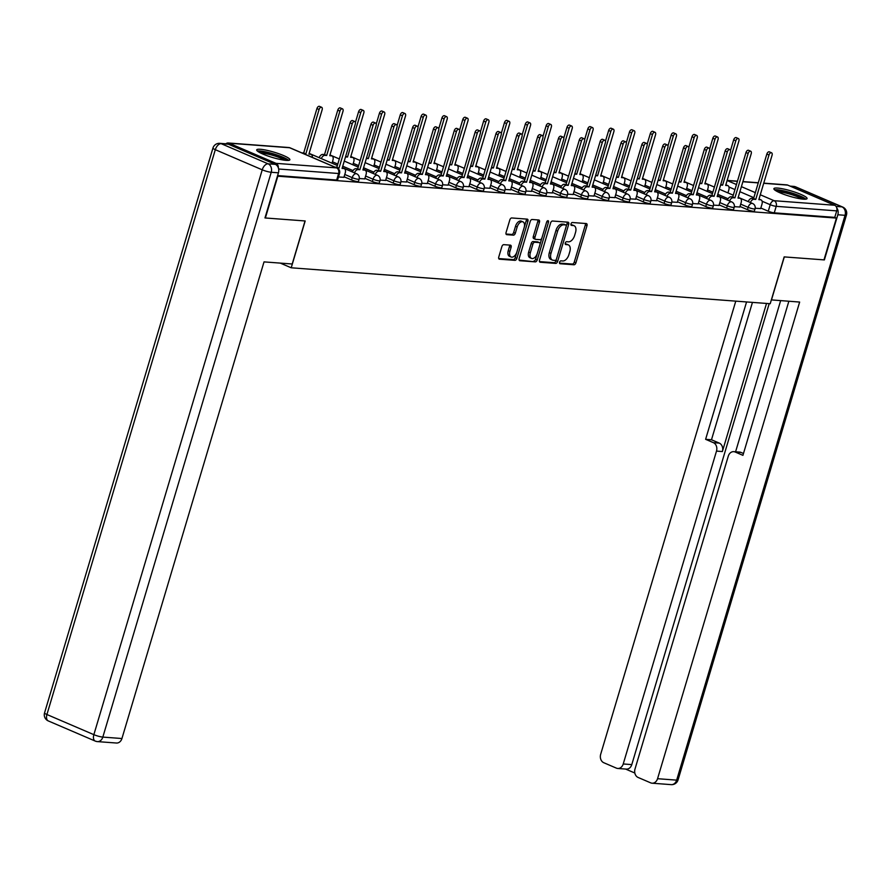 <?xml version="1.0" encoding="UTF-8"?>
<svg xmlns="http://www.w3.org/2000/svg" width="891" height="891" viewBox="0 0 891 891"><rect width="100%" height="100%" fill="white"/><g stroke="black" fill="none" stroke-linecap="round" stroke-linejoin="round"><path stroke-width="1.34" d="M559.581 262.221A1.526 0.891 113.2 0 0 559.893 263.691A1.526 0.891 113.2 0 0 560.06 263.736L573.993 264.772A2.183 1.27 113.2 0 0 575.92 262.812L586.98 225.713A2.183 1.27 113.2 0 0 586.534 223.619A2.183 1.27 113.2 0 0 586.289 223.552L572.356 222.516A1.526 0.891 113.2 0 0 571.008 223.886A1.526 0.891 113.2 0 0 571.32 225.356A1.526 0.891 113.2 0 0 571.499 225.401L573.292 225.534A6.972 4.054 113.2 0 1 574.082 225.724A6.972 4.054 113.2 0 1 575.53 232.44L574.606 235.536A6.972 4.054 113.2 0 1 568.447 241.817L566.643 241.684A1.526 0.891 113.2 0 0 565.295 243.054A1.526 0.891 113.2 0 0 565.607 244.524A1.526 0.891 113.2 0 0 565.774 244.568L567.578 244.702A6.972 4.054 113.2 0 1 568.369 244.891A6.972 4.054 113.2 0 1 569.817 251.607L568.892 254.703A6.972 4.054 113.2 0 1 562.733 260.985L560.929 260.851A1.526 0.891 113.2 0 0 559.581 262.221M803.415 199.172A17.308 2.762 16.6 0 0 807.068 198.57A17.308 2.762 16.6 0 0 796.376 192.645A17.308 2.762 16.6 0 0 777.542 188.068A17.308 2.762 16.6 0 0 773.889 188.68A17.308 2.762 16.6 0 0 784.581 194.606A17.308 2.762 16.6 0 0 803.415 199.172M286.223 160.38A17.308 2.762 16.6 0 0 289.876 159.779A17.308 2.762 16.6 0 0 279.184 153.853A17.308 2.762 16.6 0 0 260.35 149.276A17.308 2.762 16.6 0 0 256.697 149.888A17.308 2.762 16.6 0 0 267.389 155.814A17.308 2.762 16.6 0 0 286.223 160.38M503.794 244.657A2.183 1.27 113.2 0 0 501.867 246.618L498.76 257.031A2.183 1.27 113.2 0 0 499.216 259.125A2.183 1.27 113.2 0 0 499.461 259.192L514.931 260.35A2.183 1.27 113.2 0 0 516.858 258.379L527.918 221.291A2.183 1.27 113.2 0 0 527.461 219.186A2.183 1.27 113.2 0 0 527.216 219.13L511.746 217.961A2.183 1.27 113.2 0 0 509.819 219.932L506.077 232.495A2.183 1.27 113.2 0 0 506.522 234.6A2.183 1.27 113.2 0 0 506.767 234.656L513.394 235.157A2.183 1.27 113.2 0 0 515.321 233.197L517.181 226.96A5.825 3.397 113.2 0 1 522.984 221.87A5.825 3.397 113.2 0 1 524.186 227.483L516.914 251.908A5.825 3.397 113.2 0 1 511.1 256.998A5.825 3.397 113.2 0 1 509.897 251.385L511.111 247.308A2.183 1.27 113.2 0 0 510.654 245.214A2.183 1.27 113.2 0 0 510.409 245.148L503.794 244.657M836.426 218.095L823.975 259.882L784.169 256.898L770.214 303.72L291.212 267.79L305.179 220.968L265.373 217.983L277.825 176.195L836.426 218.095L834.767 217.382L836.716 210.877L776.206 206.333A4.444 0.702 -163.4 0 1 770.214 204.707L762.106 201.232M539.534 260.083A2.183 1.27 113.2 0 0 539.991 262.188A2.183 1.27 113.2 0 0 540.236 262.244L555.706 263.402A2.183 1.27 113.2 0 0 557.632 261.442L568.692 224.343A2.183 1.27 113.2 0 0 568.235 222.249A2.183 1.27 113.2 0 0 567.99 222.182L552.52 221.024A2.183 1.27 113.2 0 0 550.593 222.984L539.534 260.083M535.313 261.876L519.843 260.718A2.183 1.27 113.2 0 1 519.598 260.651A2.183 1.27 113.2 0 1 519.152 258.557L530.212 221.458A2.183 1.27 113.2 0 1 532.139 219.498L538.754 219.988A2.183 1.27 113.2 0 1 538.999 220.055A2.183 1.27 113.2 0 1 539.456 222.149L534.968 237.195A2.183 1.27 113.2 0 0 535.424 239.3A2.183 1.27 113.2 0 0 535.669 239.356L540.057 239.69A2.183 1.27 113.2 0 0 541.984 237.719L546.651 222.059A1.526 0.891 113.2 0 1 548.177 220.723A1.526 0.891 113.2 0 1 548.488 222.193L537.24 259.916A2.183 1.27 113.2 0 1 535.313 261.876L519.108 260.072M278.326 167.798A4.444 3.542 -85.7 0 0 276.043 163.354L229.121 143.206A4.444 3.542 -85.7 0 0 228.196 142.983A4.444 3.542 -85.7 0 0 225.902 143.796M834.767 217.382L774.257 212.849A4.444 0.702 -163.4 0 1 768.276 211.223L760.836 208.026M763.743 183.145L786.798 184.871A4.444 3.542 94.3 0 1 787.722 185.105L834.644 205.253A4.444 3.542 94.3 0 1 836.716 210.877M734.34 206.679L739.831 207.013M713.502 205.119L719.004 205.442M692.675 203.549L698.165 203.883M671.836 201.99L677.327 202.324M650.998 200.43L656.489 200.753M630.16 198.86L635.651 199.194M609.321 197.301L614.812 197.635M588.483 195.742L593.974 196.065M567.645 194.171L573.136 194.505M546.807 192.612L552.297 192.946M525.968 191.053L531.459 191.376M505.13 189.482L510.621 189.816M484.292 187.923L489.783 188.257M463.454 186.364L468.956 186.687M442.627 184.793L448.117 185.128M421.788 183.234L427.279 183.568M400.95 181.675L406.441 181.998M380.112 180.105L385.603 180.439M359.273 178.545L364.764 178.879M338.48 176.986L343.926 177.309M351.533 179.96L352.212 177.654A4.444 0.702 -163.4 0 0 356.634 179.035A4.444 0.702 -163.4 0 0 359.14 179.124L358.449 181.43A4.444 0.702 16.6 0 1 355.943 181.341A4.444 0.702 16.6 0 1 351.533 179.96L344.093 176.763M372.36 181.53L373.051 179.214A4.444 0.702 -163.4 0 0 377.472 180.595A4.444 0.702 -163.4 0 0 379.978 180.684L379.288 182.989A4.444 0.702 16.6 0 1 376.782 182.9A4.444 0.702 16.6 0 1 372.36 181.53L364.931 178.334M393.198 183.089L393.889 180.773A4.444 0.702 -163.4 0 0 398.31 182.154A4.444 0.702 -163.4 0 0 400.816 182.243L400.126 184.56A4.444 0.702 16.6 0 1 397.62 184.47A4.444 0.702 16.6 0 1 393.198 183.089L385.77 179.893M414.037 184.649L414.727 182.343A4.444 0.702 -163.4 0 0 419.149 183.724A4.444 0.702 -163.4 0 0 421.655 183.813L420.964 186.119A4.444 0.702 16.6 0 1 418.458 186.03A4.444 0.702 16.6 0 1 414.037 184.649L406.597 181.452M434.875 186.219L435.565 183.902A4.444 0.702 -163.4 0 0 439.987 185.283A4.444 0.702 -163.4 0 0 442.493 185.373L441.802 187.678A4.444 0.702 16.6 0 1 439.296 187.589A4.444 0.702 16.6 0 1 434.875 186.219L427.435 183.023M455.713 187.778L456.404 185.462A4.444 0.702 -163.4 0 0 460.825 186.843A4.444 0.702 -163.4 0 0 463.331 186.932L462.641 189.248A4.444 0.702 16.6 0 1 460.135 189.159A4.444 0.702 16.6 0 1 455.713 187.778L448.273 184.582M476.551 189.338L477.242 187.032A4.444 0.702 -163.4 0 0 481.663 188.413A4.444 0.702 -163.4 0 0 484.169 188.502L483.479 190.808A4.444 0.702 16.6 0 1 480.973 190.719A4.444 0.702 16.6 0 1 476.551 189.338L469.111 186.141M497.39 190.908L498.08 188.591A4.444 0.702 -163.4 0 0 502.491 189.972A4.444 0.702 -163.4 0 0 505.008 190.061L504.317 192.367A4.444 0.702 16.6 0 1 501.811 192.278A4.444 0.702 16.6 0 1 497.39 190.908L489.95 187.711M518.228 192.467L518.918 190.151A4.444 0.702 -163.4 0 0 523.329 191.532A4.444 0.702 -163.4 0 0 525.835 191.621L525.155 193.937A4.444 0.702 16.6 0 1 522.649 193.848A4.444 0.702 16.6 0 1 518.228 192.467L510.788 189.271M539.066 194.026L539.757 191.721A4.444 0.702 -163.4 0 0 544.167 193.102A4.444 0.702 -163.4 0 0 546.673 193.191L545.994 195.497A4.444 0.702 16.6 0 1 543.477 195.407A4.444 0.702 16.6 0 1 539.066 194.026L531.626 190.83M559.904 195.597L560.595 193.28A4.444 0.702 -163.4 0 0 565.005 194.661A4.444 0.702 -163.4 0 0 567.511 194.75L566.821 197.056A4.444 0.702 16.6 0 1 564.315 196.967A4.444 0.702 16.6 0 1 559.904 195.597L552.465 192.4M580.743 197.156L581.422 194.839A4.444 0.702 -163.4 0 0 585.844 196.22A4.444 0.702 -163.4 0 0 588.35 196.31L587.659 198.626A4.444 0.702 16.6 0 1 585.153 198.537A4.444 0.702 16.6 0 1 580.743 197.156L573.303 193.96M601.581 198.715L602.26 196.41A4.444 0.702 -163.4 0 0 606.682 197.791A4.444 0.702 -163.4 0 0 609.188 197.88L608.497 200.185A4.444 0.702 16.6 0 1 605.991 200.096A4.444 0.702 16.6 0 1 601.581 198.715L594.141 195.519M622.408 200.275L623.099 197.969A4.444 0.702 -163.4 0 0 627.52 199.35A4.444 0.702 -163.4 0 0 630.026 199.439L629.336 201.745A4.444 0.702 16.6 0 1 626.83 201.656A4.444 0.702 16.6 0 1 622.408 200.275L614.979 197.089M643.246 201.845L643.937 199.528A4.444 0.702 -163.4 0 0 648.358 200.909A4.444 0.702 -163.4 0 0 650.864 200.998L650.174 203.315A4.444 0.702 16.6 0 1 647.668 203.226A4.444 0.702 16.6 0 1 643.246 201.845L635.818 198.648M664.085 203.404L664.775 201.099A4.444 0.702 -163.4 0 0 669.197 202.48A4.444 0.702 -163.4 0 0 671.703 202.569L671.012 204.874A4.444 0.702 16.6 0 1 668.506 204.785A4.444 0.702 16.6 0 1 664.085 203.404L656.645 200.208M684.923 204.963L685.613 202.658A4.444 0.702 -163.4 0 0 690.035 204.039A4.444 0.702 -163.4 0 0 692.541 204.128L691.85 206.434A4.444 0.702 16.6 0 1 689.344 206.344A4.444 0.702 16.6 0 1 684.923 204.963L677.483 201.778M705.761 206.534L706.452 204.217A4.444 0.702 -163.4 0 0 710.873 205.598A4.444 0.702 -163.4 0 0 713.379 205.687L712.689 208.004A4.444 0.702 16.6 0 1 710.183 207.915A4.444 0.702 16.6 0 1 705.761 206.534L698.321 203.337M726.599 208.093L727.29 205.788A4.444 0.702 -163.4 0 0 731.711 207.169A4.444 0.702 -163.4 0 0 734.217 207.258L733.527 209.563A4.444 0.702 16.6 0 1 731.021 209.474A4.444 0.702 16.6 0 1 726.599 208.093L719.16 204.897M747.438 209.652L748.128 207.347A4.444 0.702 -163.4 0 0 752.539 208.728A4.444 0.702 -163.4 0 0 755.056 208.817L754.365 211.122A4.444 0.702 16.6 0 1 751.859 211.033A4.444 0.702 16.6 0 1 747.438 209.652L739.998 206.467M291.212 267.79L280.309 263.112M755.178 208.238L760.669 208.572M277.602 175.594L336.675 180.027A4.444 0.702 16.6 0 0 337.611 179.871L339.56 173.355A4.444 0.702 -163.4 0 1 338.613 173.511L278.649 169.012M568.369 244.891L566.709 244.179A6.972 4.054 113.2 0 0 565.919 243.989L567.578 244.702M565.217 243.934L565.919 243.989M574.082 225.724L572.423 225.011A6.972 4.054 113.2 0 0 571.643 224.822L573.292 225.534M570.931 224.766L571.643 224.822M559.503 263.101L572.334 264.07A2.183 1.27 113.2 0 0 574.261 262.099L585.32 225A2.183 1.27 113.2 0 0 585.365 223.485M539.5 261.598L554.046 262.689A2.183 1.27 113.2 0 0 555.973 260.729L567.032 223.63A2.183 1.27 113.2 0 0 567.077 222.115M555.126 260.417A1.526 0.891 113.2 0 0 556.474 259.036L566.175 226.47A1.526 0.891 113.2 0 0 565.863 225A1.526 0.891 113.2 0 0 565.696 224.966L563.791 224.822A6.972 4.054 113.2 0 0 557.632 231.103L550.994 253.356A6.972 4.054 113.2 0 0 552.442 260.083A6.972 4.054 113.2 0 0 553.222 260.272L555.126 260.417M564.348 224.387A1.526 0.891 113.2 0 0 564.203 224.287A1.526 0.891 113.2 0 0 564.036 224.254L565.696 224.966M552.442 260.083L550.783 259.37A6.972 4.054 113.2 0 1 549.335 252.643L555.973 230.39A6.972 4.054 113.2 0 1 562.132 224.109L564.036 224.254M534.01 238.643A2.183 1.27 113.2 0 1 533.765 238.588A2.183 1.27 113.2 0 1 533.308 236.483L537.796 221.436A2.183 1.27 113.2 0 0 537.83 219.921M546.706 221.892L535.58 259.203L537.24 259.916M530.312 252.81A5.825 3.397 113.2 0 0 531.526 258.423A5.825 3.397 113.2 0 0 537.329 253.334L539.89 244.735A2.183 1.27 113.2 0 0 539.445 242.63A2.183 1.27 113.2 0 0 539.2 242.575L534.8 242.241A2.183 1.27 113.2 0 0 532.874 244.201L530.312 252.81L528.653 252.097A5.825 3.397 113.2 0 0 529.867 257.711L531.526 258.423M537.997 242.051A2.183 1.27 113.2 0 0 537.785 241.918A2.183 1.27 113.2 0 0 537.54 241.862L539.2 242.575M528.653 252.097L531.225 243.488A2.183 1.27 113.2 0 1 533.141 241.528L537.54 241.862M533.664 261.163A2.183 1.27 113.2 0 0 535.58 259.203M511.1 256.998L509.44 256.285A5.825 3.397 113.2 0 1 508.238 250.672L509.452 246.595A2.183 1.27 113.2 0 0 509.496 245.081M522.984 221.87L521.324 221.157A5.825 3.397 113.2 0 0 515.521 226.247L517.181 226.96M506.032 234.021L511.735 234.444A2.183 1.27 113.2 0 0 513.662 232.484L515.521 226.247M498.726 258.546L513.272 259.637A2.183 1.27 113.2 0 0 515.198 257.677L526.258 220.578A2.183 1.27 113.2 0 0 526.303 219.052M720.763 184.404L722.59 185.183L720.852 185.05A4.444 2.584 113.2 0 0 720.574 185.061M727.936 192.901L728.816 189.95A4.444 2.584 113.2 0 0 727.891 185.662A4.444 2.584 113.2 0 0 727.401 185.551L725.664 185.417L738.895 141.012A2.55 1.481 113.2 0 0 738.372 138.55A2.55 1.481 113.2 0 0 735.832 140.778L722.59 185.183M730.486 150.523L733.672 139.854A2.55 1.481 -66.8 0 1 736.211 137.615L738.372 138.55M760.647 208.65L761.983 204.184A4.444 2.584 113.2 0 0 761.059 199.907A4.444 2.584 113.2 0 0 760.558 199.784L758.831 199.651L772.063 155.246A2.55 1.481 113.2 0 0 771.539 152.784A2.55 1.481 113.2 0 0 768.989 155.012L755.757 199.428L754.02 199.294A4.444 2.584 113.2 0 0 750.367 202.535M748.206 201.611A4.444 2.584 -66.8 0 1 751.859 198.37L753.597 198.493L766.839 154.087A2.55 1.481 -66.8 0 1 769.378 151.86L771.539 152.784M755.757 199.428L753.597 198.493M699.925 182.844L701.752 183.624L700.014 183.49A4.444 2.584 113.2 0 0 699.736 183.49M707.098 191.342L707.977 188.38A4.444 2.584 113.2 0 0 707.064 184.103A4.444 2.584 113.2 0 0 706.563 183.98L704.826 183.858L718.068 139.442A2.55 1.481 113.2 0 0 717.533 136.98A2.55 1.481 113.2 0 0 714.994 139.208L701.752 183.624M709.648 148.964L712.833 138.283A2.55 1.481 -66.8 0 1 715.373 136.056L717.533 136.98M679.087 181.274L680.913 182.065L679.176 181.931A4.444 2.584 113.2 0 0 678.897 181.931M686.259 189.772L687.139 186.82A4.444 2.584 113.2 0 0 686.226 182.544A4.444 2.584 113.2 0 0 685.725 182.421L683.987 182.287L697.23 137.882A2.55 1.481 113.2 0 0 696.695 135.421A2.55 1.481 113.2 0 0 694.156 137.648L680.913 182.065M688.81 147.394L691.995 136.724A2.55 1.481 -66.8 0 1 694.546 134.496L696.695 135.421M771.35 299.899L799.65 302.06L657.558 778.701L676.659 780.137L845.047 215.31L837.83 214.764L824.375 259.905L784.303 256.909L771.472 299.944M766.527 303.441L722.378 451.548L716.498 451.102L623.232 763.966L631.786 764.612A6.66 5.313 94.3 0 1 626.306 769.111L617.764 768.465A6.66 5.313 -85.7 0 0 623.232 763.966M716.498 451.102A6.66 5.313 -85.7 0 0 713.401 442.671L719.282 443.105A6.66 5.313 94.3 0 1 722.378 451.548M746.569 301.949L705.616 439.319L713.401 442.671M735.777 301.136L600.679 754.287A6.66 5.313 -85.7 0 0 603.775 762.718L616.383 768.131A6.66 5.313 -85.7 0 0 617.764 768.465M733.75 451.659L739.63 452.093A6.66 5.313 94.3 0 1 741.011 452.439L735.131 451.993A6.66 5.313 -85.7 0 0 733.75 451.659A6.66 5.313 -85.7 0 0 728.281 456.159L635.005 769.022A6.66 5.313 -85.7 0 0 638.101 777.453L650.708 782.866A6.66 5.313 -85.7 0 0 652.089 783.2A6.66 5.313 -85.7 0 0 657.558 778.701M625.605 769.056L634.826 773.02M735.131 451.993L742.927 455.346L788.858 301.258M837.83 214.764A6.66 5.313 -85.7 0 0 836.772 207.971M769.2 303.642L631.786 764.612M735.587 451.793L780.65 300.635M741.011 452.439L743.473 453.497M752.45 302.383L711.486 439.764L719.282 443.105M711.486 439.764L705.616 439.319M275.33 164.367L228.408 144.219L221.191 143.685L268.124 163.833L275.33 164.367A6.66 5.313 94.3 0 1 278.426 172.809L264.972 217.95L305.045 220.957L292.215 264.003L264.026 261.887L121.933 738.528A6.66 5.313 94.3 0 1 116.465 743.027L97.364 741.602A6.66 5.313 -85.7 0 0 102.833 737.091L121.933 738.528M219.81 143.34A6.66 6.66 0 0 0 212.938 148.084A6.66 1.058 16.6 0 0 215.31 149.688L46.922 714.515L93.856 734.663L262.232 169.825L215.31 149.688A6.66 3.876 113.2 0 1 221.191 143.685A6.66 5.313 -85.7 0 0 219.81 143.34L227.027 143.885A6.66 5.313 94.3 0 1 228.408 144.219M775.861 190.752A14.98 2.383 -163.4 0 1 798.993 195.975A14.98 2.383 -163.4 0 1 804.295 199.228M801.945 199.027A13.866 2.205 16.6 0 0 798.013 196.978A13.866 2.205 16.6 0 0 777.921 191.866M805.898 199.161A17.196 2.74 16.6 0 0 800.33 196.076A17.196 2.74 16.6 0 0 774.546 189.816M258.657 151.96A14.98 2.383 -163.4 0 1 281.801 157.184A14.98 2.383 -163.4 0 1 287.091 160.436M284.752 160.235A13.866 2.205 16.6 0 0 280.821 158.186A13.866 2.205 16.6 0 0 260.729 153.074M288.695 160.369A17.196 2.74 16.6 0 0 283.138 157.284A17.196 2.74 16.6 0 0 257.354 151.024M739.808 207.091L741.145 202.625A4.444 2.584 113.2 0 0 740.221 198.337A4.444 2.584 113.2 0 0 739.719 198.225L737.993 198.092L751.224 153.686A2.55 1.481 113.2 0 0 750.701 151.225A2.55 1.481 113.2 0 0 748.15 153.452L734.919 197.858L733.182 197.735A4.444 2.584 113.2 0 0 729.529 200.965M727.368 200.041A4.444 2.584 -66.8 0 1 731.021 196.8L732.758 196.933L746.001 152.528A2.55 1.481 -66.8 0 1 748.54 150.301L750.701 151.225M734.919 197.858L732.758 196.933M718.97 205.52L720.307 201.054A4.444 2.584 113.2 0 0 719.382 196.777A4.444 2.584 113.2 0 0 718.892 196.655L717.155 196.532L730.386 152.116A2.55 1.481 113.2 0 0 729.863 149.655A2.55 1.481 113.2 0 0 727.323 151.893L714.081 196.298L712.343 196.165A4.444 2.584 113.2 0 0 708.69 199.406M706.541 198.481A4.444 2.584 -66.8 0 1 710.183 195.24L711.92 195.374L725.163 150.958A2.55 1.481 -66.8 0 1 727.702 148.73L729.863 149.655M714.081 196.298L711.92 195.374M658.249 179.715L660.075 180.494L658.338 180.372A4.444 2.584 113.2 0 0 658.059 180.372M665.421 188.213L666.301 185.261A4.444 2.584 113.2 0 0 665.388 180.973A4.444 2.584 113.2 0 0 664.886 180.862L663.149 180.728L676.392 136.323A2.55 1.481 113.2 0 0 675.857 133.862A2.55 1.481 113.2 0 0 673.318 136.089L660.075 180.494M667.983 145.834L671.157 135.165A2.55 1.481 -66.8 0 1 673.707 132.937L675.857 133.862M637.421 178.155L639.237 178.935L637.499 178.801A4.444 2.584 113.2 0 0 637.221 178.801M644.583 186.653L645.463 183.691A4.444 2.584 113.2 0 0 644.549 179.414A4.444 2.584 113.2 0 0 644.048 179.291L642.311 179.169L655.553 134.753A2.55 1.481 113.2 0 0 655.019 132.291A2.55 1.481 113.2 0 0 652.479 134.53L639.237 178.935M647.144 144.275L650.319 133.594A2.55 1.481 -66.8 0 1 652.869 131.367L655.019 132.291M616.583 176.585L618.399 177.376L616.661 177.242A4.444 2.584 113.2 0 0 616.383 177.242M623.745 185.083L624.636 182.132A4.444 2.584 113.2 0 0 623.711 177.855A4.444 2.584 113.2 0 0 623.21 177.732L621.472 177.599L634.715 133.193A2.55 1.481 113.2 0 0 634.18 130.732A2.55 1.481 113.2 0 0 631.641 132.959L618.399 177.376M626.306 142.705L629.48 132.035A2.55 1.481 -66.8 0 1 632.031 129.808L634.18 130.732M698.143 203.961L699.468 199.495A4.444 2.584 113.2 0 0 698.544 195.218A4.444 2.584 113.2 0 0 698.054 195.096L696.317 194.962L709.548 150.557A2.55 1.481 113.2 0 0 709.024 148.095A2.55 1.481 113.2 0 0 706.485 150.323L693.243 194.739L691.505 194.606A4.444 2.584 113.2 0 0 687.852 197.847M685.702 196.922A4.444 2.584 -66.8 0 1 689.344 193.681L691.082 193.815L704.324 149.398A2.55 1.481 -66.8 0 1 706.864 147.171L709.024 148.095M693.243 194.739L691.082 193.815M677.305 202.402L678.63 197.936A4.444 2.584 113.2 0 0 677.717 193.648A4.444 2.584 113.2 0 0 677.216 193.536L675.478 193.403L688.721 148.997A2.55 1.481 113.2 0 0 688.186 146.536A2.55 1.481 113.2 0 0 685.647 148.764L672.404 193.169L670.667 193.046A4.444 2.584 113.2 0 0 667.014 196.276M664.864 195.352A4.444 2.584 -66.8 0 1 668.517 192.111L670.244 192.244L683.486 147.839A2.55 1.481 -66.8 0 1 686.025 145.612L688.186 146.536M672.404 193.169L670.244 192.244M656.467 200.831L657.792 196.365A4.444 2.584 113.2 0 0 656.879 192.088A4.444 2.584 113.2 0 0 656.377 191.966L654.64 191.843L667.882 147.427A2.55 1.481 113.2 0 0 667.348 144.966A2.55 1.481 113.2 0 0 664.809 147.204L651.566 191.61L649.829 191.476A4.444 2.584 113.2 0 0 646.175 194.717M644.026 193.792A4.444 2.584 -66.8 0 1 647.679 190.551L649.416 190.685L662.648 146.269A2.55 1.481 -66.8 0 1 665.198 144.041L667.348 144.966M651.566 191.61L649.416 190.685M595.745 175.026L597.56 175.805L595.834 175.683A4.444 2.584 113.2 0 0 595.544 175.683M602.906 183.524L603.797 180.572A4.444 2.584 113.2 0 0 602.873 176.284A4.444 2.584 113.2 0 0 602.372 176.173L600.634 176.039L613.877 131.634A2.55 1.481 113.2 0 0 613.342 129.173A2.55 1.481 113.2 0 0 610.803 131.4L597.56 175.805M605.468 141.146L608.653 130.476A2.55 1.481 -66.8 0 1 611.193 128.248L613.342 129.173M635.628 199.272L636.954 194.806A4.444 2.584 113.2 0 0 636.04 190.529A4.444 2.584 113.2 0 0 635.539 190.407L633.802 190.273L647.044 145.868A2.55 1.481 113.2 0 0 646.51 143.406A2.55 1.481 113.2 0 0 643.97 145.634L630.728 190.05L628.99 189.917A4.444 2.584 113.2 0 0 625.337 193.158M623.188 192.233A4.444 2.584 -66.8 0 1 626.841 188.992L628.578 189.126L641.81 144.71A2.55 1.481 -66.8 0 1 644.36 142.482L646.51 143.406M630.728 190.05L628.578 189.126M574.907 173.467L576.722 174.246L574.996 174.113A4.444 2.584 113.2 0 0 574.706 174.113M582.079 181.964L582.959 179.002A4.444 2.584 113.2 0 0 582.035 174.725A4.444 2.584 113.2 0 0 581.533 174.603L579.796 174.48L593.038 130.064A2.55 1.481 113.2 0 0 592.515 127.602A2.55 1.481 113.2 0 0 589.965 129.841L576.722 174.246M584.63 139.586L587.815 128.905A2.55 1.481 -66.8 0 1 590.354 126.678L592.515 127.602M614.79 197.713L616.115 193.247A4.444 2.584 113.2 0 0 615.202 188.97A4.444 2.584 113.2 0 0 614.701 188.847L612.963 188.714L626.206 144.309A2.55 1.481 113.2 0 0 625.671 141.847A2.55 1.481 113.2 0 0 623.132 144.075L609.889 188.48L608.152 188.357A4.444 2.584 113.2 0 0 604.499 191.587M602.349 190.663A4.444 2.584 -66.8 0 1 606.003 187.422L607.74 187.556L620.971 143.15A2.55 1.481 -66.8 0 1 623.522 140.923L625.671 141.847M609.889 188.48L607.74 187.556M554.068 171.896L555.895 172.687L554.157 172.553A4.444 2.584 113.2 0 0 553.868 172.553M561.241 180.394L562.121 177.443A4.444 2.584 113.2 0 0 561.196 173.166A4.444 2.584 113.2 0 0 560.695 173.043L558.958 172.91L572.2 128.504A2.55 1.481 113.2 0 0 571.677 126.043A2.55 1.481 113.2 0 0 569.126 128.271L555.895 172.687M563.791 138.027L566.977 127.346A2.55 1.481 -66.8 0 1 569.516 125.119L571.677 126.043M593.952 196.143L595.288 191.676A4.444 2.584 113.2 0 0 594.364 187.4A4.444 2.584 113.2 0 0 593.863 187.277L592.125 187.155L605.368 142.738A2.55 1.481 113.2 0 0 604.833 140.277A2.55 1.481 113.2 0 0 602.294 142.515L589.051 186.921L587.314 186.787A4.444 2.584 113.2 0 0 583.672 190.028M581.511 189.104A4.444 2.584 -66.8 0 1 585.164 185.863L586.902 185.996L600.133 141.58A2.55 1.481 -66.8 0 1 602.684 139.352L604.833 140.277M589.051 186.921L586.902 185.996M533.23 170.337L535.057 171.117L533.319 170.994A4.444 2.584 113.2 0 0 533.03 170.994M540.403 178.835L541.283 175.883A4.444 2.584 113.2 0 0 540.358 171.595A4.444 2.584 113.2 0 0 539.857 171.484L538.131 171.35L551.362 126.945A2.55 1.481 113.2 0 0 550.838 124.484A2.55 1.481 113.2 0 0 548.288 126.711L535.057 171.117M542.953 136.457L546.138 125.787A2.55 1.481 -66.8 0 1 548.678 123.559L550.838 124.484M573.113 194.583L574.45 190.117A4.444 2.584 113.2 0 0 573.526 185.84A4.444 2.584 113.2 0 0 573.024 185.718L571.287 185.584L584.529 141.179A2.55 1.481 113.2 0 0 583.995 138.718A2.55 1.481 113.2 0 0 581.455 140.945L568.213 185.361L566.487 185.228A4.444 2.584 113.2 0 0 562.834 188.469M560.673 187.544A4.444 2.584 -66.8 0 1 564.326 184.303L566.063 184.437L579.306 140.021A2.55 1.481 -66.8 0 1 581.845 137.793L583.995 138.718M568.213 185.361L566.063 184.437M512.392 168.778L514.218 169.557L512.481 169.424A4.444 2.584 113.2 0 0 512.202 169.424M519.564 177.276L520.444 174.313A4.444 2.584 113.2 0 0 519.52 170.036A4.444 2.584 113.2 0 0 519.019 169.914L517.292 169.791L530.524 125.375A2.55 1.481 113.2 0 0 530 122.913A2.55 1.481 113.2 0 0 527.45 125.152L514.218 169.557M522.115 134.897L525.3 124.217A2.55 1.481 -66.8 0 1 527.84 121.989L530 122.913M552.275 193.024L553.612 188.558A4.444 2.584 113.2 0 0 552.687 184.281A4.444 2.584 113.2 0 0 552.186 184.159L550.449 184.025L563.691 139.62A2.55 1.481 113.2 0 0 563.168 137.158A2.55 1.481 113.2 0 0 560.617 139.386L547.375 183.791L545.648 183.669A4.444 2.584 113.2 0 0 541.995 186.898M539.835 185.974A4.444 2.584 -66.8 0 1 543.488 182.744L545.225 182.867L558.468 138.461A2.55 1.481 -66.8 0 1 561.007 136.234L563.168 137.158M547.375 183.791L545.225 182.867M491.554 167.207L493.38 167.998L491.643 167.864A4.444 2.584 113.2 0 0 491.364 167.864M498.726 175.705L499.606 172.754A4.444 2.584 113.2 0 0 498.682 168.477A4.444 2.584 113.2 0 0 498.192 168.354L496.454 168.221L509.685 123.816A2.55 1.481 113.2 0 0 509.162 121.354A2.55 1.481 113.2 0 0 506.623 123.582L493.38 167.998M501.277 133.338L504.462 122.657A2.55 1.481 -66.8 0 1 507.001 120.43L509.162 121.354M531.437 191.454L532.773 186.987A4.444 2.584 113.2 0 0 531.849 182.711A4.444 2.584 113.2 0 0 531.348 182.588L529.61 182.466L542.853 138.049A2.55 1.481 113.2 0 0 542.329 135.588A2.55 1.481 113.2 0 0 539.779 137.827L526.548 182.232L524.81 182.098A4.444 2.584 113.2 0 0 521.157 185.339M518.996 184.415A4.444 2.584 -66.8 0 1 522.649 181.174L524.387 181.307L537.629 136.902A2.55 1.481 -66.8 0 1 540.169 134.664L542.329 135.588M526.548 182.232L524.387 181.307M470.715 165.648L472.542 166.428L470.804 166.305A4.444 2.584 113.2 0 0 470.526 166.305M477.888 174.146L478.768 171.195A4.444 2.584 113.2 0 0 477.843 166.907A4.444 2.584 113.2 0 0 477.353 166.795L475.616 166.662L488.847 122.256A2.55 1.481 113.2 0 0 488.324 119.795A2.55 1.481 113.2 0 0 485.784 122.022L472.542 166.428M480.438 131.768L483.624 121.098A2.55 1.481 -66.8 0 1 486.163 118.871L488.324 119.795M510.599 189.894L511.935 185.428A4.444 2.584 113.2 0 0 511.011 181.151A4.444 2.584 113.2 0 0 510.51 181.029L508.783 180.895L522.015 136.49A2.55 1.481 113.2 0 0 521.491 134.029A2.55 1.481 113.2 0 0 518.941 136.256L505.709 180.673L503.972 180.539A4.444 2.584 113.2 0 0 500.319 183.78M498.158 182.855A4.444 2.584 -66.8 0 1 501.811 179.614L503.549 179.748L516.791 135.332A2.55 1.481 -66.8 0 1 519.33 133.104L521.491 134.029M505.709 180.673L503.549 179.748M449.877 164.089L451.704 164.868L449.966 164.735A4.444 2.584 113.2 0 0 449.688 164.735M457.05 172.587L457.929 169.624A4.444 2.584 113.2 0 0 457.016 165.347A4.444 2.584 113.2 0 0 456.515 165.225L454.778 165.102L468.02 120.686A2.55 1.481 113.2 0 0 467.485 118.225A2.55 1.481 113.2 0 0 464.946 120.463L451.704 164.868M459.6 130.209L462.785 119.528A2.55 1.481 -66.8 0 1 465.325 117.3L467.485 118.225M489.76 188.335L491.097 183.869A4.444 2.584 113.2 0 0 490.173 179.592A4.444 2.584 113.2 0 0 489.671 179.47L487.945 179.336L501.176 134.931A2.55 1.481 113.2 0 0 500.653 132.469A2.55 1.481 113.2 0 0 498.102 134.697L484.871 179.102L483.134 178.98A4.444 2.584 113.2 0 0 479.481 182.209M477.32 181.285A4.444 2.584 -66.8 0 1 480.973 178.055L482.71 178.178L495.953 133.773A2.55 1.481 -66.8 0 1 498.492 131.545L500.653 132.469M484.871 179.102L482.71 178.178M429.039 162.518L430.865 163.309L429.128 163.176A4.444 2.584 113.2 0 0 428.849 163.176M436.211 171.016L437.091 168.065A4.444 2.584 113.2 0 0 436.178 163.788A4.444 2.584 113.2 0 0 435.677 163.666L433.939 163.532L447.182 119.127A2.55 1.481 113.2 0 0 446.647 116.665A2.55 1.481 113.2 0 0 444.108 118.893L430.865 163.309M438.762 128.649L441.947 117.968A2.55 1.481 -66.8 0 1 444.498 115.741L446.647 116.665M468.922 186.765L470.259 182.299A4.444 2.584 113.2 0 0 469.334 178.022A4.444 2.584 113.2 0 0 468.844 177.899L467.107 177.777L480.338 133.36A2.55 1.481 113.2 0 0 479.815 130.899A2.55 1.481 113.2 0 0 477.275 133.138L464.033 177.543L462.295 177.409A4.444 2.584 113.2 0 0 458.642 180.65M456.493 179.726A4.444 2.584 -66.8 0 1 460.135 176.485L461.872 176.618L475.115 132.213A2.55 1.481 -66.8 0 1 477.654 129.975L479.815 130.899M464.033 177.543L461.872 176.618M408.201 160.959L410.027 161.739L408.29 161.616A4.444 2.584 113.2 0 0 408.011 161.616M415.373 169.457L416.253 166.506A4.444 2.584 113.2 0 0 415.34 162.218A4.444 2.584 113.2 0 0 414.838 162.106L413.101 161.973L426.344 117.567A2.55 1.481 113.2 0 0 425.809 115.106A2.55 1.481 113.2 0 0 423.27 117.334L410.027 161.739M417.935 127.079L421.109 116.409A2.55 1.481 -66.8 0 1 423.659 114.182L425.809 115.106M448.095 185.205L449.42 180.739A4.444 2.584 113.2 0 0 448.496 176.463A4.444 2.584 113.2 0 0 448.006 176.34L446.268 176.206L459.5 131.801A2.55 1.481 113.2 0 0 458.976 129.34A2.55 1.481 113.2 0 0 456.437 131.567L443.195 175.984L441.457 175.85A4.444 2.584 113.2 0 0 437.804 179.091M435.654 178.167A4.444 2.584 -66.8 0 1 439.296 174.926L441.034 175.059L454.276 130.643A2.55 1.481 -66.8 0 1 456.816 128.415L458.976 129.34M443.195 175.984L441.034 175.059M387.373 159.4L389.189 160.18L387.451 160.046A4.444 2.584 113.2 0 0 387.173 160.046M394.535 167.898L395.415 164.935A4.444 2.584 113.2 0 0 394.501 160.658A4.444 2.584 113.2 0 0 394 160.536L392.263 160.413L405.505 115.997A2.55 1.481 113.2 0 0 404.971 113.536A2.55 1.481 113.2 0 0 402.431 115.774L389.189 160.18M397.096 125.52L400.271 114.839A2.55 1.481 -66.8 0 1 402.821 112.611L404.971 113.536M427.257 183.646L428.582 179.18A4.444 2.584 113.2 0 0 427.669 174.903A4.444 2.584 113.2 0 0 427.168 174.781L425.43 174.647L438.673 130.242A2.55 1.481 113.2 0 0 438.138 127.781A2.55 1.481 113.2 0 0 435.599 130.008L422.356 174.413L420.619 174.291A4.444 2.584 113.2 0 0 416.966 177.521M414.816 176.596A4.444 2.584 -66.8 0 1 418.469 173.366L420.196 173.489L433.438 129.084A2.55 1.481 -66.8 0 1 435.977 126.856L438.138 127.781M422.356 174.413L420.196 173.489M366.535 157.83L368.351 158.62L366.613 158.487A4.444 2.584 113.2 0 0 366.335 158.487M373.697 166.339L374.588 163.376A4.444 2.584 113.2 0 0 373.663 159.099A4.444 2.584 113.2 0 0 373.162 158.977L371.424 158.843L384.667 114.438A2.55 1.481 113.2 0 0 384.132 111.976A2.55 1.481 113.2 0 0 381.593 114.204L368.351 158.62M376.258 123.96L379.432 113.28A2.55 1.481 -66.8 0 1 381.983 111.052L384.132 111.976M406.419 182.076L407.744 177.61A4.444 2.584 113.2 0 0 406.831 173.333A4.444 2.584 113.2 0 0 406.329 173.21L404.592 173.088L417.834 128.672A2.55 1.481 113.2 0 0 417.3 126.21A2.55 1.481 113.2 0 0 414.76 128.449L401.518 172.854L399.781 172.72A4.444 2.584 113.2 0 0 396.127 175.961M393.978 175.037A4.444 2.584 -66.8 0 1 397.631 171.796L399.368 171.93L412.6 127.524A2.55 1.481 -66.8 0 1 415.15 125.286L417.3 126.21M401.518 172.854L399.368 171.93M345.697 156.27L347.512 157.05L345.786 156.927A4.444 2.584 113.2 0 0 345.496 156.927M352.858 164.768L353.749 161.817A4.444 2.584 113.2 0 0 352.825 157.529A4.444 2.584 113.2 0 0 352.324 157.417L350.586 157.284L363.829 112.879A2.55 1.481 113.2 0 0 363.294 110.417A2.55 1.481 113.2 0 0 360.755 112.645L347.512 157.05M355.42 122.39L358.605 111.72A2.55 1.481 -66.8 0 1 361.145 109.493L363.294 110.417M385.58 180.517L386.906 176.05A4.444 2.584 113.2 0 0 385.992 171.774A4.444 2.584 113.2 0 0 385.491 171.651L383.754 171.518L396.996 127.112A2.55 1.481 113.2 0 0 396.462 124.651A2.55 1.481 113.2 0 0 393.922 126.878L380.68 171.295L378.942 171.161A4.444 2.584 113.2 0 0 375.289 174.402M373.14 173.478A4.444 2.584 -66.8 0 1 376.793 170.237L378.53 170.37L391.762 125.954A2.55 1.481 -66.8 0 1 394.312 123.726L396.462 124.651M380.68 171.295L378.53 170.37M319.134 157.674A4.444 2.584 -66.8 0 1 322.787 154.433L324.524 154.566L326.674 155.491L324.948 155.357A4.444 2.584 113.2 0 0 321.295 158.598M332.031 163.209L332.911 160.246A4.444 2.584 113.2 0 0 331.987 155.97A4.444 2.584 113.2 0 0 331.485 155.847L329.748 155.725L342.99 111.308A2.55 1.481 113.2 0 0 342.467 108.847A2.55 1.481 113.2 0 0 339.916 111.085L326.674 155.491M324.524 154.566L337.767 110.15A2.55 1.481 -66.8 0 1 340.306 107.922L342.467 108.847M364.742 178.957L366.067 174.491A4.444 2.584 113.2 0 0 365.154 170.214A4.444 2.584 113.2 0 0 364.653 170.092L362.915 169.958L376.158 125.553A2.55 1.481 113.2 0 0 375.623 123.092A2.55 1.481 113.2 0 0 373.084 125.319L359.841 169.724L358.104 169.602A4.444 2.584 113.2 0 0 354.451 172.832M352.301 171.907A4.444 2.584 -66.8 0 1 355.955 168.677L357.692 168.8L370.923 124.395A2.55 1.481 -66.8 0 1 373.474 122.167L375.623 123.092M359.841 169.724L357.692 168.8M301.782 152.862A4.444 2.584 -66.8 0 1 301.949 152.873L303.686 152.996L305.847 153.931L304.109 153.798A4.444 2.584 113.2 0 0 303.931 153.798M312.329 157.395A4.444 2.584 113.2 0 0 311.148 154.41A4.444 2.584 113.2 0 0 310.647 154.288L308.91 154.154L322.152 109.749A2.55 1.481 113.2 0 0 321.629 107.288A2.55 1.481 113.2 0 0 319.078 109.515L305.847 153.931M303.686 152.996L316.929 108.591A2.55 1.481 -66.8 0 1 319.468 106.363L321.629 107.288M343.904 177.387L345.24 172.921A4.444 2.584 113.2 0 0 344.316 168.644A4.444 2.584 113.2 0 0 343.815 168.522L342.077 168.399L355.32 123.983A2.55 1.481 113.2 0 0 354.785 121.521A2.55 1.481 113.2 0 0 352.246 123.76L339.003 168.165L337.266 168.031A4.444 2.584 113.2 0 0 337.099 168.031L290.121 147.861A4.444 4.444 0 0 0 288.706 147.516L228.196 142.983M334.938 167.107A4.444 2.584 -66.8 0 1 335.116 167.107L336.854 167.241L350.085 122.835A2.55 1.481 -66.8 0 1 352.636 120.597L354.785 121.521M339.003 168.165L336.854 167.241M276.043 163.354L336.553 167.887L289.631 147.739L229.121 143.206M768.276 211.223L770.214 204.707A4.444 2.584 113.2 0 1 774.134 200.709L834.644 205.253M753.842 197.679L739.898 191.699M734.952 189.571L728.938 186.987M737.414 181.33L727.212 180.561L736.456 184.537M741.401 186.653L755.345 192.645M760.279 194.761L774.134 200.709A4.444 3.542 94.3 0 1 776.206 206.333L774.257 212.849M787.722 185.105L763.698 183.301M758.252 182.889L742.86 181.742M359.14 179.124A4.444 4.444 0 0 0 356.634 173.778A4.444 2.584 -66.8 0 0 356.144 173.656A4.444 2.584 -66.8 0 0 352.212 177.654L344.772 174.458M379.978 180.684A4.444 4.444 0 0 0 377.472 175.338A4.444 2.584 -66.8 0 0 376.982 175.215A4.444 2.584 -66.8 0 0 373.051 179.214L365.611 176.017M353.003 170.604L342.734 166.194M337.789 164.078L332.454 161.783M400.816 182.243A4.444 4.444 0 0 0 398.31 176.897A4.444 2.584 -66.8 0 0 397.809 176.774A4.444 2.584 -66.8 0 0 393.889 180.773L386.449 177.587M373.841 172.175L363.573 167.764M358.627 165.637L353.293 163.343M421.655 183.813A4.444 4.444 0 0 0 419.149 178.467A4.444 2.584 -66.8 0 0 418.647 178.345A4.444 2.584 -66.8 0 0 414.727 182.343L407.287 179.147M394.68 173.734L384.411 169.323M379.466 167.207L374.12 164.913M442.493 185.373A4.444 4.444 0 0 0 439.987 180.027A4.444 2.584 -66.8 0 0 439.486 179.904A4.444 2.584 -66.8 0 0 435.565 183.902L428.125 180.706M415.518 175.293L405.249 170.883M400.304 168.767L394.958 166.472M463.331 186.932A4.444 4.444 0 0 0 460.825 181.586A4.444 2.584 -66.8 0 0 460.324 181.463A4.444 2.584 -66.8 0 0 456.404 185.462L448.964 182.276M436.356 176.864L426.087 172.453M421.142 170.326L415.796 168.031M484.169 188.502A4.444 4.444 0 0 0 481.663 183.156A4.444 2.584 -66.8 0 0 481.162 183.034A4.444 2.584 -66.8 0 0 477.242 187.032L469.802 183.836M457.194 178.423L446.926 174.012M441.981 171.896L436.635 169.602M505.008 190.061A4.444 4.444 0 0 0 502.502 184.715A4.444 2.584 -66.8 0 0 502.001 184.593A4.444 2.584 -66.8 0 0 498.08 188.591L490.64 185.395M478.033 179.982L467.753 175.572M462.819 173.455L457.473 171.161M525.835 191.621A4.444 4.444 0 0 0 523.34 186.275A4.444 2.584 -66.8 0 0 522.839 186.152A4.444 2.584 -66.8 0 0 518.918 190.151L511.479 186.965M498.871 181.552L488.591 177.142M483.657 175.015L478.311 172.72M546.673 193.191A4.444 4.444 0 0 0 544.178 187.845A4.444 2.584 -66.8 0 0 543.677 187.723A4.444 2.584 -66.8 0 0 539.757 191.721L532.317 188.524M519.709 183.112L509.429 178.701M504.495 176.585L499.149 174.291M567.511 194.75A4.444 4.444 0 0 0 565.017 189.404A4.444 2.584 -66.8 0 0 564.515 189.282A4.444 2.584 -66.8 0 0 560.595 193.28L553.155 190.084M540.536 184.671L530.268 180.26M525.334 178.144L519.988 175.85M588.35 196.31A4.444 4.444 0 0 0 585.855 190.964A4.444 2.584 -66.8 0 0 585.354 190.841A4.444 2.584 -66.8 0 0 581.422 194.839L573.993 191.654M561.375 186.241L551.106 181.831M546.172 179.704L540.826 177.409M609.188 197.88A4.444 4.444 0 0 0 606.682 192.534A4.444 2.584 -66.8 0 0 606.192 192.411A4.444 2.584 -66.8 0 0 602.26 196.41L594.82 193.213M582.213 187.801L571.944 183.39M566.999 181.274L561.664 178.98M630.026 199.439A4.444 4.444 0 0 0 627.52 194.093A4.444 2.584 -66.8 0 0 627.03 193.971A4.444 2.584 -66.8 0 0 623.099 197.969L615.659 194.773M603.051 189.36L592.782 184.949M587.837 182.833L582.502 180.539M650.864 200.998A4.444 4.444 0 0 0 648.358 195.652A4.444 2.584 -66.8 0 0 647.857 195.53A4.444 2.584 -66.8 0 0 643.937 199.528L636.497 196.343M623.889 190.93L613.621 186.52M608.676 184.392L603.341 182.098M671.703 202.569A4.444 4.444 0 0 0 669.197 197.223A4.444 2.584 -66.8 0 0 668.696 197.1A4.444 2.584 -66.8 0 0 664.775 201.099L657.335 197.902M644.728 192.489L634.459 188.079M629.514 185.963L624.168 183.669M692.541 204.128A4.444 4.444 0 0 0 690.035 198.782A4.444 2.584 -66.8 0 0 689.534 198.66A4.444 2.584 -66.8 0 0 685.613 202.658L678.174 199.461M665.566 194.049L655.297 189.638M650.352 187.522L645.006 185.228M713.379 205.687A4.444 4.444 0 0 0 710.873 200.341A4.444 2.584 -66.8 0 0 710.372 200.219A4.444 2.584 -66.8 0 0 706.452 204.217L699.012 201.032M686.404 195.619L676.135 191.209M671.19 189.081L665.844 186.787M734.217 207.258A4.444 4.444 0 0 0 731.711 201.912A4.444 2.584 -66.8 0 0 731.21 201.789A4.444 2.584 -66.8 0 0 727.29 205.788L719.85 202.591M707.242 197.178L696.974 192.768M692.029 190.652L686.683 188.357M755.056 208.817A4.444 4.444 0 0 0 752.55 203.471A4.444 2.584 -66.8 0 0 752.049 203.348A4.444 2.584 -66.8 0 0 748.128 207.347L740.688 204.15M728.081 198.738L717.801 194.327M712.867 192.211L707.521 189.917M707.064 184.103L705.015 183.223A4.444 2.584 -66.8 0 1 705.126 183.201A4.444 2.584 113.2 0 1 705.616 183.323A4.444 4.444 0 0 0 705.037 183.123M686.226 182.544L684.177 181.664A4.444 2.584 -66.8 0 1 684.288 181.641A4.444 2.584 113.2 0 1 684.778 181.764A4.444 4.444 0 0 0 684.21 181.552M665.388 180.973L663.338 180.093A4.444 2.584 -66.8 0 1 663.45 180.071A4.444 2.584 113.2 0 1 663.94 180.194A4.444 4.444 0 0 0 663.372 179.993M644.549 179.414L642.5 178.534A4.444 2.584 -66.8 0 1 642.611 178.512A4.444 2.584 113.2 0 1 643.113 178.634A4.444 4.444 0 0 0 642.534 178.434M621.673 176.941A4.444 2.584 -66.8 0 1 621.773 176.953A4.444 2.584 113.2 0 1 622.274 177.075A4.444 4.444 0 0 0 621.695 176.864M600.835 175.382A4.444 2.584 -66.8 0 1 600.935 175.382A4.444 2.584 113.2 0 1 601.436 175.505A4.444 4.444 0 0 0 600.857 175.304M579.996 173.823A4.444 2.584 -66.8 0 1 580.097 173.823A4.444 2.584 113.2 0 1 580.598 173.945A4.444 4.444 0 0 0 580.019 173.745M559.158 172.253A4.444 2.584 -66.8 0 1 559.258 172.264A4.444 2.584 113.2 0 1 559.76 172.386A4.444 4.444 0 0 0 559.18 172.175M538.32 170.693A4.444 2.584 -66.8 0 1 538.42 170.693A4.444 2.584 113.2 0 1 538.921 170.816A4.444 4.444 0 0 0 538.342 170.615M517.482 169.134A4.444 2.584 -66.8 0 1 517.582 169.134A4.444 2.584 113.2 0 1 518.083 169.257A4.444 4.444 0 0 0 517.504 169.056M496.643 167.564A4.444 2.584 -66.8 0 1 496.744 167.575A4.444 2.584 113.2 0 1 497.245 167.697A4.444 4.444 0 0 0 496.666 167.486M477.843 166.907L475.805 166.027A4.444 2.584 -66.8 0 1 475.905 166.004A4.444 2.584 113.2 0 1 476.407 166.127A4.444 4.444 0 0 0 475.827 165.926M457.016 165.347L454.967 164.467A4.444 2.584 -66.8 0 1 455.078 164.445A4.444 2.584 113.2 0 1 455.568 164.568A4.444 4.444 0 0 0 454.989 164.367M436.178 163.788L434.129 162.908A4.444 2.584 -66.8 0 1 434.24 162.886A4.444 2.584 113.2 0 1 434.73 163.008A4.444 4.444 0 0 0 434.162 162.797M415.34 162.218L413.29 161.349A4.444 2.584 -66.8 0 1 413.402 161.316A4.444 2.584 113.2 0 1 413.892 161.438A4.444 4.444 0 0 0 413.324 161.238M392.463 159.756A4.444 2.584 -66.8 0 1 392.563 159.756A4.444 2.584 113.2 0 1 393.065 159.879A4.444 4.444 0 0 0 392.486 159.678M373.663 159.099L371.614 158.219A4.444 2.584 -66.8 0 1 371.725 158.197A4.444 2.584 113.2 0 1 372.226 158.32A4.444 4.444 0 0 0 371.647 158.108M352.825 157.529L350.776 156.66A4.444 2.584 -66.8 0 1 350.887 156.627A4.444 2.584 113.2 0 1 351.388 156.749A4.444 4.444 0 0 0 350.809 156.549M331.987 155.97L329.937 155.09A4.444 2.584 -66.8 0 1 330.049 155.067A4.444 2.584 113.2 0 1 330.55 155.19A4.444 4.444 0 0 0 329.971 154.989M309.11 153.497A4.444 2.584 -66.8 0 1 309.21 153.508A4.444 2.584 113.2 0 1 309.712 153.631A4.444 4.444 0 0 0 309.132 153.419M336.675 180.027L338.613 173.511A4.444 3.542 94.3 0 0 336.553 167.887A4.444 2.584 -66.8 0 1 337.054 168.009A4.444 4.444 0 0 1 339.56 173.355M288.706 147.516A4.444 3.542 -85.7 0 1 289.631 147.739A4.444 2.584 -66.8 0 1 290.121 147.861M585.32 225L586.98 225.713M574.261 262.099L575.92 262.812M572.334 264.07L573.993 264.772M567.032 223.63L568.692 224.343M555.973 260.729L557.632 261.442M554.046 262.689L555.706 263.402M562.132 224.109L563.791 224.822M555.973 230.39L557.632 231.103M549.335 252.643L550.994 253.356M537.796 221.436L539.456 222.149M533.308 236.483L534.968 237.195M546.885 221.514L548.488 222.193M533.141 241.528L534.8 242.241M531.225 243.488L532.874 244.201M509.452 246.595L511.111 247.308M508.238 250.672L509.897 251.385M513.662 232.484L515.321 233.197M511.735 234.444L513.394 235.157M526.258 220.578L527.918 221.291M515.198 257.677L516.858 258.379M513.272 259.637L514.931 260.35M725.82 184.871L727.401 185.551M733.672 139.854L735.832 140.778M760.558 199.784L758.987 199.105M754.02 199.294L751.859 198.37M768.989 155.012L766.839 154.087M704.981 183.312L706.563 183.98M712.833 138.283L714.994 139.208M684.154 181.742L685.725 182.421M691.995 136.724L694.156 137.648M836.07 206.434L841.95 206.868L795.017 186.72L790.751 186.408M671.19 784.637A6.66 6.66 0 0 0 678.062 779.903A6.66 1.058 16.6 0 1 676.659 780.137A6.66 5.313 94.3 0 1 671.19 784.637L652.089 783.2M793.636 186.386A6.66 5.313 94.3 0 1 795.017 186.72A6.66 3.876 113.2 0 1 795.763 186.91A6.66 6.66 0 0 0 793.636 186.386L790.083 186.119M846.45 215.076A6.66 6.66 0 0 0 842.697 207.057A6.66 3.876 -66.8 0 0 841.95 206.868A6.66 5.313 94.3 0 1 845.047 215.31A6.66 1.058 16.6 0 0 846.45 215.076L678.062 779.903M278.426 172.809L271.22 172.264L102.833 737.091A6.66 1.058 16.6 0 1 93.856 734.663A6.66 3.876 113.2 0 0 95.237 741.078L48.303 720.93A6.66 3.876 -66.8 0 1 46.922 714.515A6.66 1.058 16.6 0 1 44.55 712.911A6.66 6.66 0 0 0 48.303 720.93M95.983 741.256A6.66 5.313 -85.7 0 0 97.364 741.602A6.66 6.66 0 0 1 95.237 741.078M271.22 172.264A6.66 5.313 -85.7 0 0 268.124 163.833A6.66 3.876 -66.8 0 0 262.232 169.825A6.66 1.058 16.6 0 0 271.22 172.264M739.719 198.225L738.149 197.546M733.182 197.735L731.021 196.8M748.15 153.452L746.001 152.528M718.892 196.655L717.311 195.987M712.343 196.165L710.183 195.24M727.323 151.893L725.163 150.958M663.316 180.182L664.886 180.862M671.157 135.165L673.318 136.089M642.478 178.623L644.048 179.291M650.319 133.594L652.479 134.53M621.64 177.053L623.21 177.732M629.48 132.035L631.641 132.959M698.054 195.096L696.472 194.416M691.505 194.606L689.344 193.681M706.485 150.323L704.324 149.398M677.216 193.536L675.634 192.857M670.667 193.046L668.517 192.111M685.647 148.764L683.486 147.839M656.377 191.966L654.807 191.298M649.829 191.476L647.679 190.551M664.809 147.204L662.648 146.269M600.801 175.494L602.372 176.173M608.653 130.476L610.803 131.4M635.539 190.407L633.969 189.727M628.99 189.917L626.841 188.992M643.97 145.634L641.81 144.71M579.963 173.934L581.533 174.603M587.815 128.905L589.965 129.841M614.701 188.847L613.131 188.168M608.152 188.357L606.003 187.422M623.132 144.075L620.971 143.15M559.125 172.364L560.695 173.043M566.977 127.346L569.126 128.271M593.863 187.277L592.292 186.609M587.314 186.787L585.164 185.863M602.294 142.515L600.133 141.58M538.287 170.805L539.857 171.484M546.138 125.787L548.288 126.711M573.024 185.718L571.454 185.038M566.487 185.228L564.326 184.303M581.455 140.945L579.306 140.021M517.448 169.245L519.019 169.914M525.3 124.217L527.45 125.152M552.186 184.159L550.616 183.479M545.648 183.669L543.488 182.744M560.617 139.386L558.468 138.461M496.61 167.675L498.192 168.354M504.462 122.657L506.623 123.582M531.348 182.588L529.777 181.92M524.81 182.098L522.649 181.174M539.779 137.827L537.629 136.902M475.772 166.116L477.353 166.795M483.624 121.098L485.784 122.022M510.51 181.029L508.939 180.35M503.972 180.539L501.811 179.614M518.941 136.256L516.791 135.332M454.933 164.557L456.515 165.225M462.785 119.528L464.946 120.463M489.671 179.47L488.101 178.79M483.134 178.98L480.973 178.055M498.102 134.697L495.953 133.773M434.106 162.986L435.677 163.666M441.947 117.968L444.108 118.893M468.844 177.899L467.263 177.231M462.295 177.409L460.135 176.485M477.275 133.138L475.115 132.213M413.268 161.427L414.838 162.106M421.109 116.409L423.27 117.334M448.006 176.34L446.424 175.661M441.457 175.85L439.296 174.926M456.437 131.567L454.276 130.643M392.43 159.868L394 160.536M400.271 114.839L402.431 115.774M427.168 174.781L425.586 174.101M420.619 174.291L418.469 173.366M435.599 130.008L433.438 129.084M371.592 158.297L373.162 158.977M379.432 113.28L381.593 114.204M406.329 173.21L404.759 172.542M399.781 172.72L397.631 171.796M414.76 128.449L412.6 127.524M350.753 156.738L352.324 157.417M358.605 111.72L360.755 112.645M385.491 171.651L383.921 170.972M378.942 171.161L376.793 170.237M393.922 126.878L391.762 125.954M322.787 154.433L324.948 155.357M329.915 155.179L331.485 155.847M337.767 110.15L339.916 111.085M364.653 170.092L363.082 169.413M358.104 169.602L355.955 168.677M373.084 125.319L370.923 124.395M301.949 152.873L304.109 153.798M309.077 153.608L310.647 154.288M316.929 108.591L319.078 109.515M343.815 168.522L342.244 167.853M337.266 168.031L335.116 167.107M352.246 123.76L350.085 122.835M705.616 183.323L714.393 187.088M719.338 189.215L733.282 195.196M738.216 197.323L752.55 203.471M684.778 181.764L693.554 185.528M698.499 187.645L712.444 193.637M717.378 195.753L731.711 201.912M663.94 180.194L672.716 183.958M677.661 186.085L691.605 192.066M696.539 194.193L710.873 200.341M643.113 178.634L651.878 182.399M656.823 184.526L670.767 190.507M675.712 192.634L690.035 198.782M622.274 177.075L631.04 180.84M635.985 182.956L649.929 188.948M654.874 191.064L669.197 197.223M601.436 175.505L610.201 179.269M615.146 181.396L629.091 187.377M634.036 189.505L648.358 195.652M580.598 173.945L589.374 177.71M594.308 179.837L608.252 185.818M613.197 187.945L627.52 194.093M559.76 172.386L568.536 176.151M573.47 178.267L587.414 184.259M592.359 186.375L606.682 192.534M538.921 170.816L547.698 174.58M552.632 176.708L566.576 182.688M571.521 184.816L585.855 190.964M518.083 169.257L526.859 173.021M531.793 175.148L545.737 181.129M550.683 183.256L565.017 189.404M497.245 167.697L506.021 171.462M510.955 173.578L524.91 179.57M529.844 181.686L544.178 187.845M476.407 166.127L485.183 169.891M490.117 172.019L504.072 178M509.006 180.127L523.34 186.275M455.568 164.568L464.345 168.332M469.29 170.459L483.234 176.44M488.168 178.568L502.502 184.715M434.73 163.008L443.506 166.773M448.451 168.889L462.396 174.881M467.33 176.997L481.663 183.156M413.892 161.438L422.668 165.203M427.613 167.33L441.557 173.311M446.491 175.438L460.825 181.586M393.065 159.879L401.83 163.643M406.775 165.771L420.719 171.751M425.664 173.879L439.987 180.027M372.226 158.32L380.992 162.084M385.937 164.2L399.881 170.192M404.826 172.308L419.149 178.467M351.388 156.749L360.153 160.514M365.098 162.641L379.043 168.622M383.988 170.749L398.31 176.897M330.55 155.19L339.326 158.954M344.26 161.082L358.204 167.062M363.149 169.19L377.472 175.338M309.712 153.631L337.366 165.503M342.311 167.619L356.634 173.778M758.297 182.744L742.905 181.586M737.458 181.174L727.156 180.405M564.203 224.287L565.863 225M533.765 238.588L535.424 239.3M537.785 241.918L539.445 242.63M725.853 184.782L727.891 185.662M761.059 199.907L759.009 199.027M795.763 186.91L842.697 207.057M212.938 148.084L44.55 712.911M740.221 198.337L738.171 197.468M719.382 196.777L717.333 195.897M621.662 176.975L623.711 177.855M698.544 195.218L696.506 194.338M677.717 193.648L675.668 192.779M656.879 192.088L654.829 191.209M600.824 175.404L602.873 176.284M636.04 190.529L633.991 189.649M579.985 173.845L582.035 174.725M615.202 188.97L613.153 188.09M559.147 172.286L561.196 173.166M594.364 187.4L592.315 186.52M538.309 170.716L540.358 171.595M573.526 185.84L571.476 184.96M517.471 169.156L519.52 170.036M552.687 184.281L550.638 183.401M496.632 167.597L498.682 168.477M531.849 182.711L529.8 181.831M511.011 181.151L508.961 180.272M490.173 179.592L488.123 178.712M469.334 178.022L467.285 177.142M448.496 176.463L446.458 175.583M392.452 159.779L394.501 160.658M427.669 174.903L425.62 174.023M406.831 173.333L404.781 172.453M385.992 171.774L383.943 170.894M365.154 170.214L363.105 169.335M309.099 153.53L311.148 154.41M344.316 168.644L342.267 167.764"/></g></svg>
